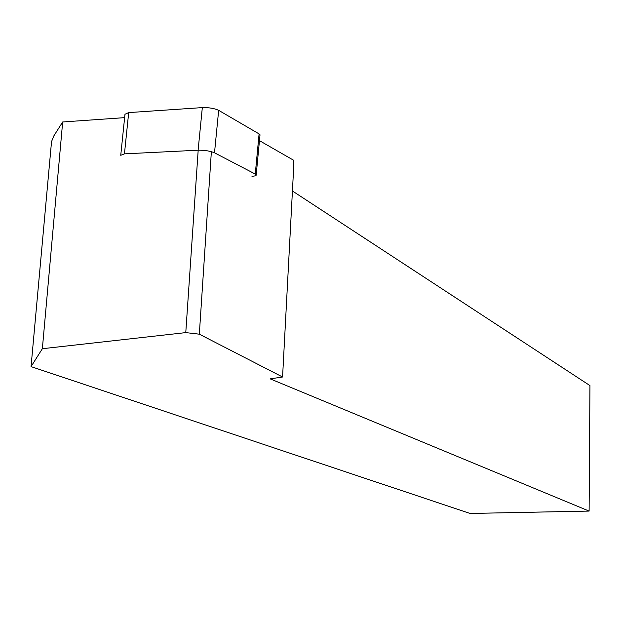 <?xml version="1.0" encoding="UTF-8"?>
<svg xmlns="http://www.w3.org/2000/svg" width="621" height="621" viewBox="0 0 621 621"><rect width="100%" height="100%" fill="white"/><g stroke="black" fill="none" stroke-linecap="round" stroke-linejoin="round"><path stroke-width="0.93" d="M259.462 140.656L293.547 160.21L293.811 164.891L282.571 377.001L270.189 378.864L589.112 511.083L470.058 513.451L31.05 366.623L42.36 348.715L185.772 332.608L198.184 150.204M211.365 151.664L199.325 334.183L282.571 377.001M31.05 366.623L51.535 141.611L53.895 135.805L62.674 121.972L42.36 348.715M62.674 121.972L124.627 117.641M199.325 334.183L185.772 332.608M292.429 190.981L589.95 385.587L589.112 511.083M120.808 154.714L124.976 114.256L128.694 112.595L124.448 153.861L198.115 150.204L202.322 107.604C208.943 107.456 214.392 108.364 218.662 110.336L259.089 133.911L259.974 135.293M128.694 112.595L202.322 107.604M218.662 110.336L214.509 152.797L255.262 174.059L259.089 133.911M251.932 176.248C254.998 176.1 256.426 175.634 256.201 174.843L255.262 174.059M214.509 152.797C210.209 151.004 204.744 150.142 198.115 150.204M124.448 153.861L120.746 155.297M256.201 174.843L260.02 134.788"/></g></svg>
